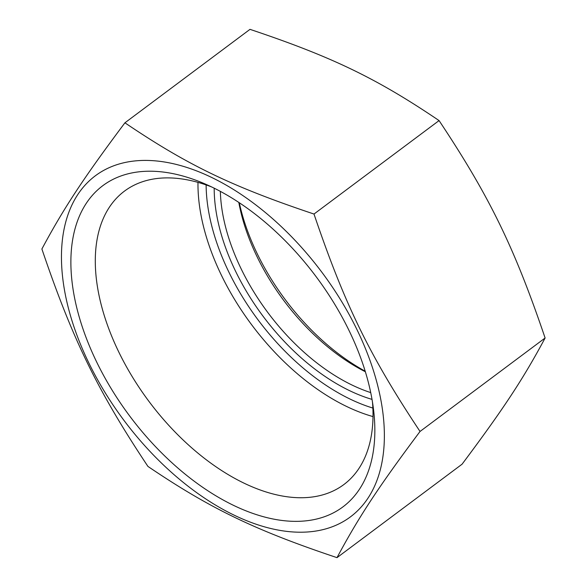 <?xml version="1.0" encoding="UTF-8"?>
<svg xmlns="http://www.w3.org/2000/svg" width="587" height="587" viewBox="0 0 587 587"><rect width="100%" height="100%" fill="white"/><g stroke="black" fill="none" stroke-linecap="round" stroke-linejoin="round"><path stroke-width="0.88" d="M372.481 402.139A183.195 106.328 53.2 0 1 343.821 484.583A183.195 106.328 53.2 0 1 119.08 352.626A183.195 106.328 53.2 0 1 124.51 191.091A183.195 106.328 53.2 0 1 211.702 186.967M348.832 330.099A200.519 116.38 -126.8 0 0 205.12 183.966A200.519 116.38 -126.8 0 0 72.018 281.525A200.519 116.38 -126.8 0 0 242.211 509.296A200.519 116.38 -126.8 0 0 373.501 409.3A200.519 116.38 -126.8 0 0 348.832 330.099M313.165 531.433A212.964 123.608 -126.8 0 0 293.573 238.821A212.964 123.608 -126.8 0 0 61.848 268.589A212.964 123.608 -126.8 0 0 313.165 531.433M420.035 431.46C378.439 487.078 358.906 516.758 337.004 557.65C254.853 530.127 210.373 508.665 147.931 466.416C97.53 390.641 72.583 339.499 41.89 248.998C63.785 208.106 83.317 178.426 124.921 122.808C187.363 165.057 231.843 186.519 313.994 214.042C344.694 304.543 369.634 355.685 420.035 431.46L545.11 338.002C514.417 247.501 489.47 196.359 439.069 120.584C376.627 78.335 332.147 56.873 249.996 29.35L124.921 122.808M337.004 557.65L462.079 464.192C503.683 408.574 523.215 378.894 545.11 338.002M313.994 214.042L439.069 120.584M238.814 202.412A162.43 94.272 -126.8 0 0 365.356 371.754M365.187 371.204A169.65 98.462 53.2 0 1 239.298 202.728M197.988 182.374A183.195 106.328 -126.8 0 0 221.739 275.912A183.195 106.328 -126.8 0 0 373.002 416.587M370.72 392.6A162.43 94.272 53.2 0 1 241.374 269.308A162.43 94.272 53.2 0 1 220.352 191.362M214.196 188.185A166.759 96.789 -126.8 0 0 235.827 271.766A166.759 96.789 -126.8 0 0 372.019 399.395M372.862 408.06A177.413 102.974 53.2 0 1 229.135 272.632A177.413 102.974 53.2 0 1 206.125 184.927"/></g></svg>

